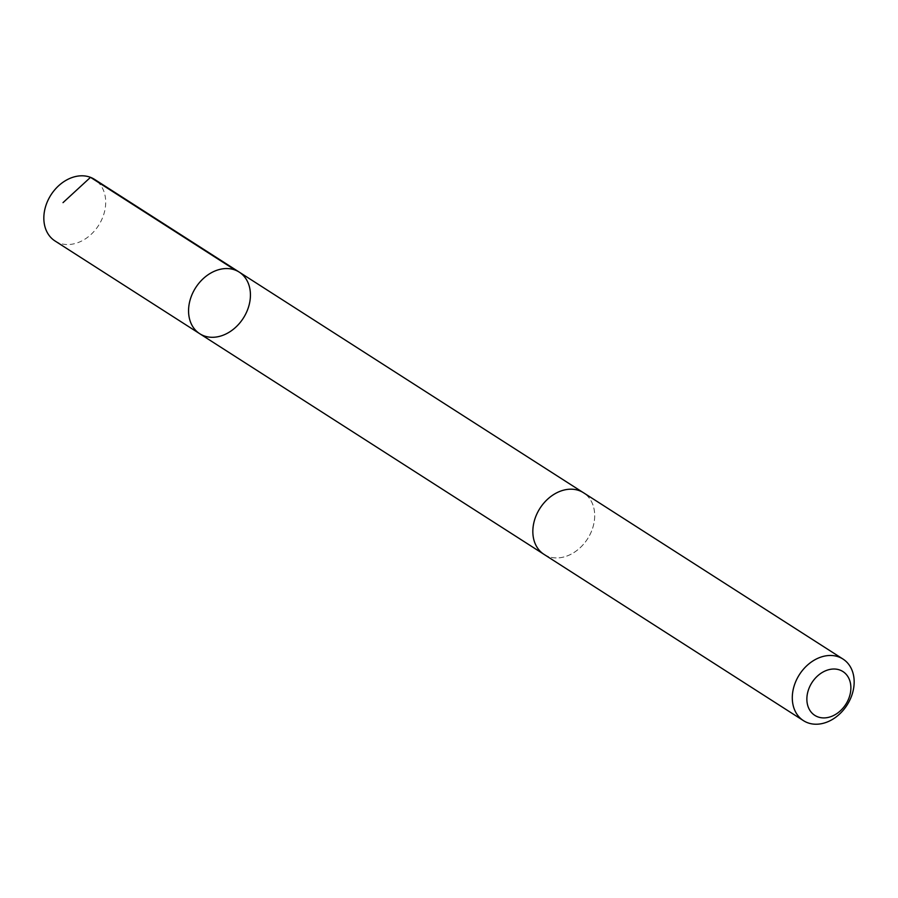 <?xml version="1.0" encoding="UTF-8"?>
<svg xmlns="http://www.w3.org/2000/svg" width="898" height="898" viewBox="0 0 898 898"><rect width="100%" height="100%" fill="white"/><g stroke="black" fill="none" stroke-linecap="round" stroke-linejoin="round"><path stroke-width="0.67" stroke-dasharray="4.49 3.37" d="M55.025 240.978A36.594 28.276 122.7 0 0 103.798 214.296A36.594 28.276 122.7 0 0 94.515 179.364M534.759 519.448A36.582 28.265 122.7 0 0 544.031 554.369A36.582 28.265 122.7 0 0 592.781 527.687A36.582 28.265 122.7 0 0 583.509 492.778A36.582 28.265 122.7 0 0 534.759 519.448M239.238 272.116A36.594 28.276 -57.3 0 1 243.302 318.184A36.594 28.276 -57.3 0 1 199.749 333.73M544.02 554.38A36.594 28.276 122.7 0 0 592.803 527.687A36.594 28.276 122.7 0 0 583.52 492.755L582.78 492.306M544.031 554.369L543.301 553.898"/><path stroke-width="1.35" d="M190.466 298.798A36.594 28.276 -57.3 0 1 239.238 272.116A36.594 28.276 -57.3 0 1 243.302 318.184A36.594 28.276 -57.3 0 1 199.749 333.73A36.594 28.276 -57.3 0 1 190.466 298.798A36.594 28.276 -57.3 0 1 239.238 272.116L94.515 179.364A36.594 28.276 122.7 0 0 45.742 206.046A36.594 28.276 122.7 0 0 55.025 240.978L199.749 333.73A36.594 28.276 -57.3 0 1 190.466 298.798M842.975 659.042L583.52 492.755A36.594 28.276 122.7 0 0 539.967 508.313A36.594 28.276 122.7 0 0 544.02 554.38L803.486 720.667A36.594 28.276 122.7 0 0 852.258 693.974A36.594 28.276 122.7 0 0 842.975 659.042A36.594 28.276 122.7 0 0 799.422 674.6A36.594 28.276 122.7 0 0 803.486 720.667M849.519 696.41A26.031 20.115 122.7 0 0 825.139 670.974A26.031 20.115 122.7 0 0 811.972 713.034A26.031 20.115 122.7 0 0 849.519 696.41M63.017 202.634L90.507 177.333L235.22 270.085M582.78 492.306L239.238 272.116M543.301 553.898L199.749 333.73"/></g></svg>
